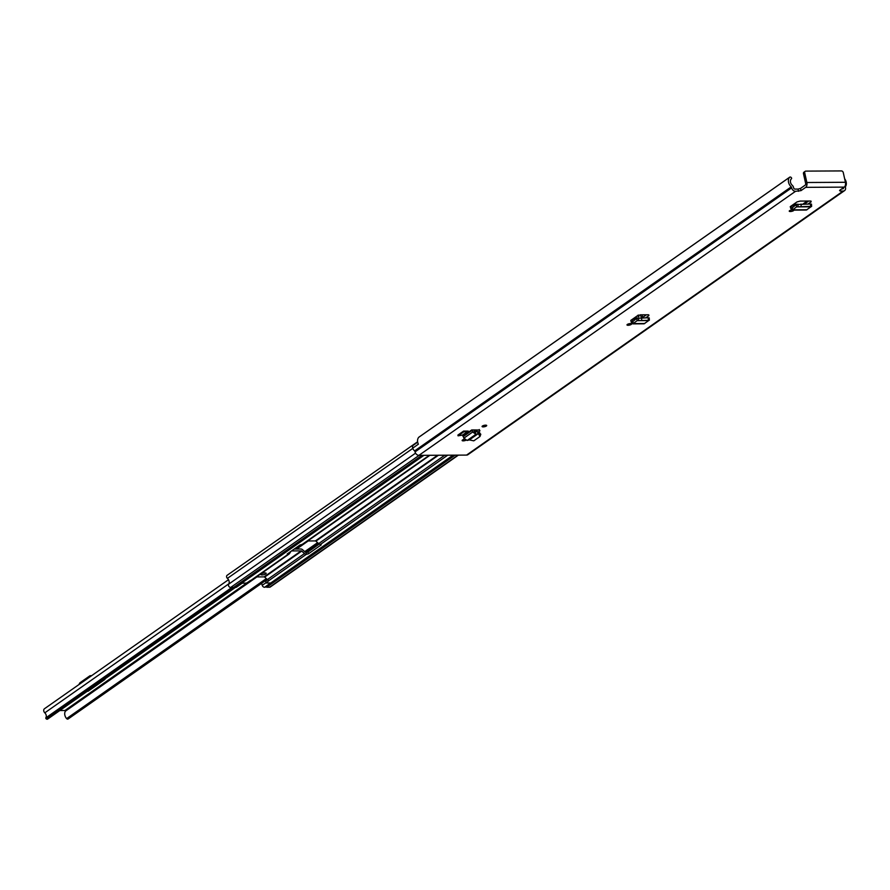 <?xml version="1.0" encoding="UTF-8"?>
<svg xmlns="http://www.w3.org/2000/svg" width="890" height="890" viewBox="0 0 890 890"><rect width="100%" height="100%" fill="white"/><g stroke="black" fill="none" stroke-linecap="round" stroke-linejoin="round"><path stroke-width="1.33" d="M628.062 325.284A2.37 0.712 -12.5 0 1 626.983 324.939A2.37 0.712 -12.5 0 1 628.106 324.049A2.37 0.712 -12.5 0 1 630.52 323.571A2.37 0.712 -12.5 0 1 631.611 323.916A2.37 0.712 -12.5 0 1 630.487 324.805A2.37 0.712 -12.5 0 1 628.062 325.284M796.572 206.892L792.256 210.118L806.351 210.04L811.291 206.569L810.623 206.346L796.572 206.892L796.127 204.644L792.367 207.704L791.477 205.801L790.242 206.658L797.006 201.919L800.088 201.084L810.445 201.029L811.146 201.841L810.445 201.029M808.064 203.999L811.146 201.841L811.013 201.073M485.617 425.164A2.37 0.712 -12.5 0 1 486.697 425.509A2.37 0.712 -12.5 0 1 485.573 426.41A2.37 0.712 -12.5 0 1 483.159 426.889A2.37 0.712 -12.5 0 1 482.08 426.532A2.37 0.712 -12.5 0 1 483.192 425.643A2.37 0.712 -12.5 0 1 485.617 425.164M465.782 440.328A2.37 0.712 -12.5 0 1 463.212 440.873A2.37 0.712 -12.5 0 1 462.132 440.517A2.37 0.712 -12.5 0 1 464.424 439.282M473.992 429.948L471.678 429.959L474.036 430.07A2.826 2.192 -125 0 0 473.992 429.948L479.321 430.037L479.933 430.849L479.321 430.037M478.42 431.906L479.933 430.849L479.243 429.536M801.011 190.616L805.695 187.345A3.738 2.08 -90.3 0 0 806.863 182.506L804.716 172.827L803.481 173.684L805.628 183.362A1.368 0.768 -90.3 0 1 805.205 185.131L800.522 188.413L801.011 190.616L795.527 191.306A3.738 2.893 -125 0 1 791.655 187.846L791.577 187.467A0.912 0.701 55 0 0 791.221 186.878A6.931 5.362 -125 0 1 789.552 177.321L418.712 437.324A1.368 1.057 -125 0 1 419.045 437.09M418.712 437.324A6.931 5.362 -125 0 0 418.367 444.188L412.604 448.237A6.931 5.362 55 0 0 414.618 450.918A0.912 0.701 -125 0 1 414.974 451.508L415.063 451.886A3.738 2.893 55 0 0 418.934 455.346L466.571 455.09A3.738 2.893 55 0 0 467.94 454.668L844.543 190.627A3.738 2.893 -125 0 1 843.164 191.05L466.571 455.09M839.938 190.148L840.138 191.061L843.164 191.05M840.138 191.061L839.57 190.404L844.254 187.123L805.695 187.345M462.566 435.054L468.24 431.083L463.568 431.105L457.894 435.077L458.061 435.844L462.566 435.054M793.858 210.107A2.37 0.712 -12.5 0 1 793.869 210.151A2.37 0.712 -12.5 0 1 792.745 211.052A2.37 0.712 -12.5 0 1 790.32 211.531A2.37 0.712 -12.5 0 1 789.241 211.175A2.37 0.712 -12.5 0 1 791.666 209.918M649.044 320.322L648.365 320.111L648.22 317.752L636.851 318.309L637.151 320.634L632.801 323.871L644.093 323.804L649.044 320.322L637.151 320.634L636.662 318.397L632.901 321.446L632.022 319.543L630.788 320.411L637.552 315.672L640.622 314.826L648.187 314.782L648.888 315.605L648.187 314.782M645.806 317.763L648.888 315.605L648.754 314.838M646.407 314.793L642.146 317.786M808.665 201.029L804.404 204.021M474.759 432.028L477.63 430.015M843.542 187.623A1.368 1.057 -125 0 1 842.674 188.836L841.807 188.847M798.553 191.294L798.063 189.081L795.037 189.103A1.368 1.057 -125 0 1 793.624 187.835L793.546 187.456A3.282 2.536 55 0 0 792.267 185.309A4.561 3.527 -125 0 1 791.444 178.757L791.466 178.734A0.734 0.567 55 0 0 791.433 177.8L791.288 177.611A1.368 1.057 55 0 0 789.552 177.321M798.063 189.081L800.522 188.413M412.671 448.182A3.282 2.536 -125 0 1 413.416 445.156L417.677 442.174M844.632 178.734A6.931 5.362 -125 0 1 845.5 186.577A0.912 0.701 55 0 0 845.411 187.178L845.5 187.545A3.738 2.893 -125 0 1 844.543 190.627M804.716 172.827A1.825 1.413 55 0 1 805.851 171.114L841.384 170.924A1.825 1.413 55 0 1 843.275 172.604L845.422 182.283A3.738 2.08 89.7 0 1 844.254 187.123M803.481 173.684A1.825 1.413 -125 0 1 803.948 172.182L805.183 171.325M477.952 433.719L475.939 434.287L472.679 432.006L472.134 430.326L463.301 436.523L462.845 436.156L471.678 429.959M463.301 436.523L463.846 438.203L467.139 440.461L475.939 434.287L474.036 430.07M467.139 440.461L469.341 439.905L473.78 440.85L479.966 436.512L477.296 431.639L475.082 432.128M469.386 439.871L477.952 433.875L478.353 431.861L477.296 431.639M479.966 436.512L480.8 434.242L478.353 431.861M463.568 431.105L463.734 431.861L468.24 431.083M463.734 431.861L458.061 435.844M810.045 206.814L796.617 206.892L796.316 204.555L810.479 203.988L811.146 204.211L810.479 203.988L810.623 206.346L811.291 206.569M790.32 206.903L790.843 208.616L792.957 209.829L792.011 207.504L792.612 207.504M647.787 320.578L637.151 320.634M630.854 320.656L631.377 322.369L633.491 323.582L632.545 321.257L633.146 321.257M103.752 679.738L104.03 679.738A4.561 2.548 -90.3 0 0 104.942 679.426L88.066 691.252A4.561 2.548 -90.3 0 0 89.033 690.062M59.83 710.531L64.925 710.498L65.371 711.21A6.241 4.828 55 0 0 66.617 718.608L266.31 578.6M47.926 718.708A1.368 1.057 -125 0 1 46.213 718.831L45.768 717.919A3.872 2.993 55 0 0 44.8 712.834A2.826 2.192 -125 0 1 44.5 708.718L228.485 579.724M68.385 718.708A1.368 1.057 -125 0 1 66.617 718.608M91.002 675.855A3.282 1.836 -90.3 0 0 90.413 675.688A3.282 1.836 -90.3 0 0 89.757 675.91L80.122 682.663A3.282 1.836 -90.3 0 0 79.188 684.143L79.099 684.466M264.931 572.926A2.737 0.823 167.5 0 0 262.138 573.483A2.737 0.823 167.5 0 0 260.837 574.517A2.737 0.823 167.5 0 0 262.094 574.918A2.737 0.823 167.5 0 0 264.886 574.361A2.737 0.823 167.5 0 0 266.177 573.327A2.737 0.823 167.5 0 0 264.931 572.926M294.245 549.03L300.787 548.997A2.826 2.192 -125 0 1 302.611 549.753L305.381 552.234A0.823 0.634 55 0 0 305.904 552.456L308.007 551.945L319.276 544.046M447.715 455.191L320.5 544.38A2.826 2.192 -125 0 1 318.676 543.612L315.906 541.142A0.823 0.634 55 0 0 315.372 540.92L307.718 540.964M291.553 550.921L301.198 550.865A0.823 0.634 -125 0 1 301.732 551.088L304.491 553.558A2.826 2.192 55 0 0 306.327 554.325L269.225 580.336L266.077 582.983L270.582 583.017L264.653 587.267A2.37 1.836 55 0 0 265.52 587L453.566 455.157M269.225 580.336A2.826 2.192 -125 0 1 267.389 579.568L264.63 577.098A0.823 0.634 55 0 0 264.096 576.876L256.431 576.92M290.963 551.333L289.428 553.647A2.826 2.192 55 0 1 288.972 554.103A2.826 2.192 55 0 1 287.937 554.426L287.248 553.936L300.019 544.98L302.122 544.48A2.826 2.192 -125 0 0 303.156 544.157A2.826 2.192 -125 0 0 303.601 543.701M234.226 586.955A2.37 1.836 55 0 0 235.55 587.422L241.713 583.184L246.419 583.095L250.835 580.436A2.826 2.192 -125 0 0 251.87 580.113A2.826 2.192 -125 0 0 252.326 579.657M266.077 582.983L265.665 581.114L267.612 579.746M320.5 544.38L321.19 544.869L308.43 553.814L306.327 554.325M635.671 316.985L636.817 318.008M476.506 430.793L475.583 429.97M421.949 455.335L233.536 587.433L230.677 587.456A2.091 1.624 -125 0 1 228.686 584.152A4.461 3.46 55 0 0 227.406 578.366A2.091 1.624 -125 0 1 227.15 575.285L417.61 441.763M261.627 583.328L262.227 585.331A2.281 1.758 -125 0 0 264.541 587.267M644.627 316.039A3.783 2.926 55 0 0 644.638 314.804M266.466 586.332L266.666 587.255L455.079 455.146M458.383 455.135L270.304 587A2.091 1.624 -125 0 1 269.536 587.233L266.666 587.255M242.191 583.184L236.506 587.166A2.281 1.758 -125 0 1 235.661 587.422M638.942 316.551L638.208 316.54L638.942 316.551L638.208 315.027M640.166 314.849L641.668 317.786M637.374 315.794L638.208 316.54L637.963 315.427M795.527 191.306L418.934 455.346M791.221 186.878L414.618 450.918M791.577 187.467L414.974 451.508M791.655 187.846L415.063 451.886M807.53 201.04L803.258 204.033M803.47 204.033L807.731 201.04M845.422 182.283L806.863 182.506M463.846 438.203L472.679 432.006L474.57 431.75M479.165 434.609L479.732 432.696M791.833 205.546L795.037 205.534M801.178 206.402L801.033 204.044M798.074 206.636L797.93 204.277M790.843 208.616L792.011 207.504M792.957 209.829L807.03 209.751M632.367 319.299L635.582 319.276M641.723 320.144L641.568 317.786M638.608 320.389L638.464 318.03M631.377 322.369L632.545 321.257M633.491 323.582L644.772 323.515M87.309 691.263L88.066 691.252M104.942 679.426L104.186 679.426M301.721 544.491L295.246 549.03M250.424 580.447L64.925 710.498M228.897 583.762L44.8 712.834M231.867 587.444L45.768 717.919M308.196 540.964L296.704 549.019M256.91 576.92L65.371 711.21M304.736 551.655L317.585 542.644M46.213 718.831L234.27 586.988M232.846 587.433L45.88 718.519M437.58 455.246L315.372 540.92M301.198 550.865L264.096 576.876M287.937 554.426L250.835 580.436M423.963 455.324L235.55 587.422M429.325 455.291L302.122 544.48M453.066 455.157L264.653 587.267M444.766 455.202L318.676 543.612M304.491 553.558L267.389 579.568M438.425 455.246L315.906 541.142M301.732 551.088L264.63 577.098M415.541 453.144L228.686 584.152M412.704 448.449L227.406 578.366M266.01 582.683L262.227 585.331M419.09 455.346L230.677 587.456M457.95 455.135L269.536 587.233M474.915 429.959L474.17 430.482M287.526 553.736L287.681 554.426M306.583 554.314L306.171 552.456M308.007 551.945L308.43 553.814M642.091 314.815L642.669 317.418L642.102 314.815M640.7 315.594L640.533 314.826M789.697 177.188L418.867 437.19M807.23 201.04L802.958 204.033M793.646 204.277L798.107 204.255M811.624 206.447L811.48 204.088M634.192 318.019L638.653 317.997M649.366 320.2L649.222 317.852M235.416 587.422L47.637 719.076M318.486 543.456L305.704 552.423M267.211 579.412L68.152 718.964M91.626 675.677L90.413 675.688M429.915 455.291L303.156 544.157M288.972 554.103L251.87 580.113"/></g></svg>
